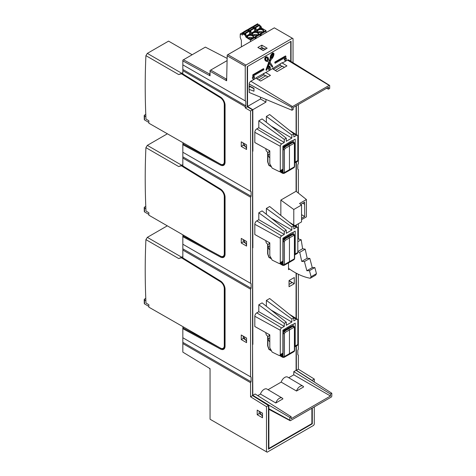<?xml version="1.0" encoding="UTF-8"?>
<svg xmlns="http://www.w3.org/2000/svg" width="476" height="476" viewBox="0 0 476 476"><rect width="100%" height="100%" fill="white"/><g stroke="black" fill="none" stroke-linecap="round" stroke-linejoin="round"><path stroke-width="0.71" d="M266.167 32.547L265.9 30.547L261.776 28.161L260.931 26.299L259.759 25.466M258.92 24.984L258.337 24.948M266.167 31.005L250.477 40.067L246.086 37.223L245.854 36.938L246.616 36.497L246.003 34.915L243.403 33.57M249.644 32.19L250.894 34.445L249.912 33.873L246.389 35.908M254.702 29.268L255.957 31.523L254.969 30.958L251.447 32.987M256.505 30.065L260.027 28.036L261.015 28.602L260.783 28.316L261.544 27.876M250.477 40.067L250.477 41.608M255.059 38.169L256.201 37.348L256.201 38.3M256.201 37.348L255.059 38.009L255.059 38.961M260.122 36.039L260.122 35.087L261.264 34.433L261.264 35.379M241.38 46.856L241.38 40.424L240.184 37.342L240.261 33.951L242.564 35.099L242.909 33.855L245.009 35.069L245.854 36.938M252.946 26.983L253.72 26.537M247.889 29.905L248.662 29.458M243.605 32.38L242.308 33.13A0.75 0.434 0 0 0 242.308 33.742L242.647 33.939M260.931 26.299L260.17 26.739L259.759 26.347M260.17 26.739L260.783 28.316M255.957 31.523L256.963 30.94L256.124 29.078L254.69 28.096M253.077 27.858L254.107 27.763M250.894 34.445L251.905 33.861L250.834 31.708L249.632 31.017M248.02 30.779L249.049 30.684M246.086 37.223L246.848 36.783L246.616 36.497M242.308 33.13L242.576 33.891L243.605 32.993M245.14 34.26L245.372 32.802L249.156 30.619L249.644 31.118L249.644 34.028M248.073 31.243L247.948 30.095L247.389 29.815M245.372 32.802L245.86 33.302L245.86 34.7M240.261 33.951L243.605 32.023L243.605 33.385M243.605 31.999L244.164 32.285L244.325 33.796M248.662 30.071L247.99 30.464M250.197 31.345L250.435 29.881L254.22 27.697L254.702 28.197L254.702 31.107M253.131 28.328L253.006 27.174L252.447 26.894M250.435 29.881L250.917 30.381L250.917 31.779M252.524 26.721L248.74 28.905L248.662 30.464M248.74 28.905L249.222 29.363L249.359 30.648L245.592 32.838M253.72 27.156L253.048 27.543M255.255 28.423L255.493 26.959L259.277 24.776L259.759 25.276L259.759 28.185M258.188 25.407L258.063 24.258L257.504 23.973M255.493 26.959L255.975 27.459L255.975 28.857M257.581 23.8L253.797 25.984L253.72 27.548M253.797 25.984L254.279 26.442L254.422 27.727M255.439 38.74L255.059 38.544M260.122 35.248L261.264 34.433M260.497 35.819L260.122 35.623M253.291 34.998A2.814 1.624 180 0 1 253.44 34.903A2.814 1.624 180 0 1 257.575 34.998M254.696 35.474L253.309 35.004M248.234 37.913A2.814 1.624 180 0 1 248.383 37.824A2.814 1.624 180 0 1 252.512 37.913M249.632 38.395L248.252 37.925M258.355 32.076A2.814 1.624 180 0 1 258.498 31.981A2.814 1.624 180 0 1 262.633 32.076M259.753 32.552L258.367 32.082M266.37 122.32L266.37 116.436L269.66 114.537L293.835 133.845L293.835 136.915L296.494 135.38A1.88 1.083 -60 0 1 297.446 135.297A1.88 1.083 -60 0 1 297.821 136.148L297.821 160.519L297.44 161.37L294.668 162.953M256.796 128.877L281.625 143.966A1.88 1.083 -60 0 0 280.293 146.263L280.293 170.64L279.894 171.497L279.001 171.461L272.153 168.111L269.803 163.762L269.803 150.88L254.815 142.52L254.815 132.304A2.796 1.612 120 0 1 256.796 128.877L258.801 127.723L258.801 120.809L262.092 118.905L286.272 138.219L286.272 141.283L291.847 138.064L271.028 126.045M281.625 143.966L284.279 142.431L258.801 127.723M258.801 120.809L284.279 139.367L286.272 138.219M284.279 142.431L284.279 139.367M266.37 116.436L291.847 134.994L293.835 133.845M291.847 138.064L291.847 134.994M284.999 145.025L284.999 145.948M288.063 144.145L288.063 142.961M284.059 146.519L284.059 145.561M282.518 169.986L282.899 169.135L282.899 146.233L291.818 140.795M290.068 143.014L290.068 141.8M293.174 141.788L293.174 140.301M294.817 162.881L295.215 162.024L295.215 139.123L292.08 140.932M266.37 214.307L266.37 208.423L269.66 206.525L293.835 225.832L293.835 228.902L296.494 227.367A1.88 1.083 -60 0 1 297.446 227.284A1.88 1.083 -60 0 1 297.821 228.135L297.821 252.506L297.44 253.357L294.668 254.94M256.796 220.87L281.625 235.953A1.88 1.083 -60 0 0 280.293 238.25L280.293 262.627L279.894 263.49L279.001 263.448L272.153 260.098L269.803 255.749L269.803 242.867L254.815 234.507L254.815 224.291A2.796 1.612 120 0 1 256.796 220.87L258.801 219.71L258.801 212.796L262.092 210.892L286.272 230.205L286.272 233.27L291.847 230.051L271.028 218.032M281.625 235.953L284.279 234.418L258.801 219.71M258.801 212.796L284.279 231.354L286.272 230.205M284.279 234.418L284.279 231.354M266.37 208.423L291.847 226.987L293.835 225.832M291.847 230.051L291.847 226.987M284.999 237.012L284.999 237.935M288.063 236.132L288.063 234.948M284.059 238.506L284.059 237.548M282.518 261.973L282.899 261.122L282.899 238.22L291.818 232.782M290.068 235.001L290.068 233.787M293.174 233.775L293.174 232.288M294.817 254.874L295.215 254.011L295.215 231.11L292.08 232.919M266.37 306.294L266.37 300.415L269.66 298.511L293.835 317.819L293.835 320.889L296.494 319.354A1.88 1.083 -60 0 1 297.446 319.271A1.88 1.083 -60 0 1 297.821 320.122L297.821 344.493L297.44 345.344L294.668 346.927M256.796 312.857L281.625 327.94A1.88 1.083 -60 0 0 280.293 330.237L280.293 354.614L279.894 355.477L279.001 355.435L272.153 352.085L269.803 347.736L269.803 334.854L254.815 326.494L254.815 316.278A2.796 1.612 120 0 1 256.796 312.857L258.801 311.697L258.801 304.783L262.092 302.879L286.272 322.192L286.272 325.257L291.847 322.038L271.028 310.019M281.625 327.94L284.279 326.405L258.801 311.697M258.801 304.783L284.279 323.341L286.272 322.192M284.279 326.405L284.279 323.341M266.37 300.415L291.847 318.974L293.835 317.819M291.847 322.038L291.847 318.974M284.999 328.999L284.999 329.922M288.063 328.119L288.063 326.935M284.059 330.493L284.059 329.541M282.518 353.96L282.899 353.109L282.899 330.207L291.818 324.769M290.068 326.988L290.068 325.774M293.174 325.762L293.174 324.275M294.817 346.861L295.215 345.998L295.215 323.097L292.08 324.906M281.459 170.134L282.53 172.282L282.256 170.14M269.803 154.379A2.065 1.19 -120 0 0 268.797 154.295A2.065 1.19 -120 0 0 268.476 155.932A2.065 1.19 -120 0 0 269.803 157.752M282.899 148L283.839 146.983L292.49 141.985A0.94 0.541 -119.1 0 0 292.032 141.931L290.652 142.699M282.899 147.322L283.363 146.935A0.94 0.541 59.1 0 1 283.839 146.983L284.428 147.322L288.795 144.799L289.456 145.948L293.746 143.472A0.94 0.553 -120 0 0 293.079 142.324L292.49 141.985L294.007 142.235L293.079 142.324L288.795 144.799L288.129 144.418A0.94 0.541 -120 0 0 287.665 144.371A0.94 0.541 -120 0 0 287.659 144.371L290.64 142.693M293.746 143.472L294.4 143.859A0.94 0.541 180 0 0 294.668 143.478L294.007 142.235M271.243 166.433L268.982 165.124L267.923 162.072L267.923 152.237M285.094 148.47A0.94 0.535 60 0 0 284.428 147.322L283.107 149.607L283.107 172.562A0.94 0.541 -0 0 0 284.428 172.568L284.428 149.613L285.094 148.47L289.456 145.948L289.456 169.712A1.88 1.083 60 0 1 289.075 170.569A1.88 1.083 60 0 1 289.063 170.575L284.047 173.401L282.679 173.353A0.94 0.541 -60 0 1 282.488 172.919L279.965 171.467M269.101 150.487A2.338 1.351 60 0 1 268.678 152.183A2.338 1.351 60 0 1 267.53 152.058A2.338 1.351 60 0 1 265.935 148.72M281.459 262.127L282.53 264.269L282.256 262.127M269.803 246.366A2.065 1.19 -120 0 0 268.797 246.282A2.065 1.19 -120 0 0 268.476 247.919A2.065 1.19 -120 0 0 269.803 249.739M282.899 239.987L283.839 238.97L292.49 233.972A0.94 0.541 -119.1 0 0 292.032 233.924L290.652 234.686M282.899 239.309L283.363 238.922A0.94 0.541 59.1 0 1 283.839 238.97L284.428 239.309L288.795 236.786L289.456 237.935L293.746 235.459A0.94 0.553 -120 0 0 293.079 234.311L292.49 233.972L294.007 234.222L293.079 234.311L288.795 236.786L288.129 236.405A0.94 0.541 -120 0 0 287.665 236.358A0.94 0.541 -120 0 0 287.659 236.358L290.64 234.68M293.746 235.459L294.4 235.846A0.94 0.541 180 0 0 294.668 235.465L294.007 234.222M271.243 258.42L268.982 257.111L267.923 254.059L267.923 244.224M285.094 240.457A0.94 0.535 60 0 0 284.428 239.309L283.107 241.594L283.107 264.549A0.94 0.541 -0 0 0 284.428 264.555L284.428 241.6L285.094 240.457L289.456 237.935L289.456 261.699A1.88 1.083 60 0 1 289.075 262.556A1.88 1.083 60 0 1 289.063 262.562L284.047 265.388L282.679 265.34A0.94 0.541 -60 0 1 282.488 264.906L279.965 263.454M269.101 242.474A2.338 1.351 60 0 1 268.678 244.17A2.338 1.351 60 0 1 267.53 244.051A2.338 1.351 60 0 1 265.935 240.707M281.459 354.114L282.53 356.256L282.256 354.114M269.803 338.359A2.065 1.19 -120 0 0 268.797 338.269A2.065 1.19 -120 0 0 268.476 339.906A2.065 1.19 -120 0 0 269.803 341.726M282.899 331.974L283.839 330.957L292.49 325.959A0.94 0.541 -119.1 0 0 292.032 325.911L290.652 326.673M282.899 331.296L283.363 330.915A0.94 0.541 59.1 0 1 283.839 330.957L284.428 331.296L288.795 328.773L289.456 329.928L293.746 327.446A0.94 0.553 -120 0 0 293.079 326.298L292.49 325.959L294.007 326.209L293.079 326.298L288.795 328.773L288.129 328.392A0.94 0.541 -120 0 0 287.665 328.345A0.94 0.541 -120 0 0 287.659 328.345L290.64 326.667M293.746 327.446L294.4 327.833A0.94 0.541 180 0 0 294.668 327.452L294.007 326.209M271.243 350.407L268.982 349.098L267.923 346.046L267.923 336.211M285.094 332.444A0.94 0.535 60 0 0 284.428 331.296L283.107 333.587L283.107 356.536A0.94 0.541 -0 0 0 284.428 356.542L284.428 333.587L285.094 332.444L289.456 329.928L289.456 353.686A1.88 1.083 60 0 1 289.075 354.543A1.88 1.083 60 0 1 289.063 354.549L284.047 357.375L282.679 357.327A0.94 0.541 -60 0 1 282.488 356.893L279.965 355.441M269.101 334.461A2.338 1.351 60 0 1 268.678 336.163A2.338 1.351 60 0 1 267.53 336.038A2.338 1.351 60 0 1 265.935 332.694M297.821 252L299.749 252.322L301.724 261.395L304.414 261.556L306.859 270.731L309.465 270.654L311.096 276.758L310.281 278.264L315.647 275.164L316.457 273.664L314.838 267.548L312.256 267.613L309.834 258.426L307.169 258.254L305.211 249.168L302.611 248.722L301.189 239.767L298.47 238.97L297.821 233.508M310.281 278.264A68.401 39.49 60 0 1 294.46 272.201A68.401 39.49 60 0 1 288.527 268.351M316.457 273.664L311.096 276.758M314.838 267.548L309.465 270.654M312.256 267.613L306.859 270.731M309.834 258.426L304.414 261.556M307.169 258.254L301.724 261.395M305.211 249.168L299.749 252.322M302.611 248.722L297.821 251.483M301.189 239.767L297.821 241.713M298.47 238.97L297.821 239.345M291.05 61.469L291.05 41.323L247.234 66.616L247.234 106.785L245.241 107.939L245.241 106.707L245.777 105.791L245.777 101.192L182.838 64.855L182.838 60.904L210.059 75.797L210.059 70.454L227.082 60.625M293.043 62.707L293.043 38.639L274.337 27.84L227.213 55.037L226.635 80.789L227.219 55.043L274.343 27.846M245.241 100.882L245.241 66.235L245.908 65.087L227.873 54.675M245.241 66.235L227.213 55.823M210.725 70.067L226.011 78.897L226.671 78.51M210.059 71.221L226.635 80.789L226.011 78.897L226.671 78.528M292.377 38.258L245.908 65.087M245.777 101.192L182.838 64.855L182.838 70.68L245.241 106.707M182.838 69.454L245.777 105.791M245.241 107.939L250.554 111.003L250.554 191.34L182.838 152.243L182.838 144.71L220.43 165.053A6.759 3.903 -120 0 0 225.065 162.209L225.065 105.178A0.565 0.327 180 0 1 224.898 104.952C224.642 101.739 223.185 99.169 220.537 97.241A0.565 0.315 -58.5 0 1 220.43 96.991L182.838 73.923L182.838 70.68M210.059 73.536L209.41 73.929L183.486 59.75L182.838 60.131L182.838 60.904M246.568 144.882L246.568 149.482L241.261 146.418L241.261 141.818L246.568 144.882M247.234 106.785L252.548 109.855L252.548 395.627L250.554 396.776L266.489 406.665L266.489 451.819L210.059 419.237L210.059 368.662L182.838 352.127L182.838 343.577L250.554 382.674L250.554 396.776M250.554 111.003L252.548 109.855M312.292 408.033L312.292 423.836L268.476 449.136L268.476 405.516L252.548 395.627M245.497 243.153L243.254 241.856L243.254 239.553M245.497 339.739L243.254 338.442L243.254 336.145M261.431 414.864L259.182 413.567L259.182 411.264M245.497 146.566L243.254 145.269L243.254 142.967M296.358 345.975L296.358 370.334L312.292 380.544M312.292 380.223L314.285 379.069L298.351 369.18L298.351 355.078L297.821 354.769L297.821 350.169L298.351 349.253L298.351 274.265M266.489 451.819L267.149 452.2L313.619 425.371L314.285 424.223L314.285 406.885M314.285 381.841L314.285 379.069M268.476 405.516L266.489 406.665M296.358 105.714L296.358 134.619M296.358 161.995L296.358 191.489M296.358 224.892L296.358 226.606M296.358 273.254L296.358 318.599M312.292 423.836L311.887 423.604L268.88 448.434L268.476 448.208M290.467 41.656L247.282 66.592M290.735 61.273L290.735 41.811M296.096 134.458L296.096 105.868M301.54 219.662L306.419 216.848L306.419 199.533L296.084 191.269L296.09 162.155M296.024 318.385L296.096 273.111M296.096 226.445L296.096 225.047M288.748 377.736L293.787 374.826L293.787 371.667L296.096 370.334L296.096 346.123M273.028 67.979L273.028 69.074M294.293 283.696L294.293 277.526L289.039 280.554L289.039 286.73L294.293 283.696L292.288 282.536L289.039 284.41M289.563 269.083L288.527 269.684L288.527 262.865M252.548 344.255L252.81 395.324L255.118 393.985L291.181 416.708L291.181 418.702L330.481 396.008L330.481 394.021L331.802 393.259L331.802 396.02A0.922 0.535 -60 0 1 331.147 397.151L290.521 420.605A0.922 0.535 -60 0 1 290.062 420.653A0.922 0.535 -60 0 1 289.866 420.231L289.866 417.47L291.181 416.708M252.548 247.669L252.881 344.38M252.548 151.082L252.881 247.794M265.953 99.43L265.953 102.114L252.81 109.7L252.881 151.207M296.084 191.269L280.846 200.069L293.787 209.494L301.54 205.019L299.547 203.502L306.419 199.533M280.846 215.461L280.846 200.069M302.867 386.09A5.539 3.195 -60 0 1 303.634 386.923L296.524 391.028A5.539 3.195 -60 0 1 302.867 386.09L287.688 377.111A5.73 3.308 120 0 0 281.173 382.109L268.036 389.695M282.155 398.049A5.539 3.195 -60 0 1 282.923 398.882L275.812 402.988A5.539 3.195 -60 0 1 282.155 398.049L266.976 389.07A5.73 3.308 120 0 0 260.455 394.068L257.736 395.639M243.254 336.431L243.468 338.567M260.503 97.163L260.503 98.966L247.544 106.445L247.544 66.747M247.544 106.445L252.81 109.7M246.568 148.274L244.361 144.752L244.361 143.609M246.568 244.86L244.361 241.338L244.361 240.196M246.568 341.453L244.361 337.924L244.361 336.782M268.88 448.434L268.88 405.112L252.81 395.324L252.81 395.794M182.445 258.409L220.406 281.721A5.635 3.255 60 0 1 224.267 288.545L224.267 345.725A5.635 3.255 60 0 1 223.101 348.301A5.635 3.255 60 0 1 220.394 348.087L148.851 307.169L148.851 304.711L145.983 303.057A724.781 418.458 60 0 1 145.216 270.261A724.781 418.458 60 0 1 145.918 239.624L178.667 258.533L181.338 257.778L182.445 258.409L182.921 258.135M167.302 225.832L147.322 237.363L145.918 239.624M147.322 237.363L181.778 257.26L182.838 256.647M181.338 257.778L182.838 256.909M178.667 258.533L181.778 257.26M182.838 156.842L251.084 196.243L251.084 191.644L182.838 152.243L182.838 158.068L250.554 197.165L250.554 283.327L182.838 244.23L182.838 235.495L183.439 235.15M208.411 249.567L148.851 215.182L148.851 212.724L145.983 211.07A724.781 418.458 60 0 1 145.216 178.274A724.781 418.458 60 0 1 145.918 147.637L178.667 166.546L181.338 165.785L220.406 189.734A5.635 3.255 60 0 1 224.267 196.558L224.267 253.732A5.635 3.255 60 0 1 223.101 256.314A5.635 3.255 60 0 1 220.394 256.1L208.411 249.567M167.302 133.845L147.322 145.376L145.918 147.637M147.322 145.376L181.778 165.273L182.838 164.66M178.667 166.546L181.778 165.273M181.338 165.785L182.838 164.922M144.567 211.171L144.567 211.939L148.851 214.414M145.876 208.708L144.478 207.899L144.478 207.131L145.781 206.382M144.567 211.939L144.478 207.131M144.567 303.158L144.567 303.926L148.851 306.401M145.876 300.695L144.478 299.886L144.478 299.124L145.781 298.369M144.567 303.926L144.478 299.124M224.339 348.045L223.559 348.033M225.065 289.152A0.565 0.327 180 0 1 224.898 288.926L224.898 345.951A0.565 0.327 0 0 0 225.065 346.183L225.065 289.152A6.759 3.903 -120 0 0 220.43 280.965L182.838 257.897L182.838 250.061L250.554 289.152L250.554 376.849L182.838 337.752L182.838 342.351L251.084 381.752L251.084 377.153L250.554 376.849M250.554 289.152L251.084 288.23L251.084 283.631L182.838 244.23L182.838 250.061M224.339 256.058L223.559 256.046M182.445 166.421L182.921 166.148M183.486 59.75L205.364 47.118L227.135 58.405M209.41 73.929L210.059 75.797M182.445 74.434L220.406 97.747A5.635 3.255 60 0 1 224.267 104.571L224.267 161.745A5.635 3.255 60 0 1 223.101 164.327A5.635 3.255 60 0 1 220.394 164.107L148.851 123.195L148.851 120.737L145.983 119.083A724.781 418.458 60 0 1 145.216 86.287A724.781 418.458 60 0 1 145.918 55.65L178.667 74.559L181.338 73.798L182.445 74.434L182.921 74.161M192.149 54.746L168.564 41.126L147.322 53.389L181.778 73.286L182.838 72.673M178.667 74.559L181.778 73.286M181.338 73.798L182.838 72.935M147.322 53.389L145.918 55.65M224.339 164.071L223.559 164.059M182.838 144.71L182.838 143.508L183.439 143.163M182.838 236.697L220.43 257.04A6.759 3.903 -120 0 0 225.065 254.196L225.065 197.165A0.565 0.327 180 0 1 224.898 196.939C224.642 193.726 223.185 191.156 220.537 189.228A0.565 0.315 -58.5 0 1 220.43 188.978L182.838 165.91L182.838 158.068M246.568 241.475L246.568 246.074L241.261 243.004L241.261 238.405L246.568 241.475M250.554 197.165L251.084 196.243M251.084 191.644L250.554 191.34M251.084 283.631L250.554 283.327M250.554 382.674L251.084 381.752M251.084 377.153L182.838 337.752L182.838 327.482L183.439 327.137M182.838 342.351L182.838 343.577M246.568 338.061L246.568 342.66L241.261 339.59L241.261 334.991L246.568 338.061M182.838 248.829L251.084 288.23M243.254 338.442L241.261 339.59M262.502 413.18L262.502 417.779L257.195 414.715L257.195 410.116L262.502 413.18M296.358 370.334L298.351 369.18M298.351 104.565L298.351 163.744L297.821 164.66L297.821 169.26L298.351 169.569L298.351 193.083M298.351 223.744L298.351 237.583M210.059 369.394L209.428 368.281M259.182 413.567L257.195 414.715M243.254 241.856L241.261 243.004M148.851 122.427L144.567 119.952L144.478 115.144L145.781 114.395M144.567 119.184L144.567 119.952M145.876 116.721L144.478 115.912L144.478 115.144M253.964 88.685L250.156 86.703L249.091 87.316M253.964 91.225L249.091 89.333L249.091 85.781L253.964 88.334L253.964 91.225M249.091 86.358L249.924 86.834M250.156 86.703L250.156 86.251M256.933 78.802L263.829 74.821L263.829 73.286M273.397 69.3L280.293 65.319L280.293 63.784M285.874 58.465L286.469 58.584L285.475 61.226L287.462 60.071A2.297 1.327 120 0 1 288.635 59.97L329.535 85.365A0.75 0.434 -60 0 1 329.684 85.704L329.684 88.465L328.494 89.155L328.494 87.162L293.174 107.552L293.174 109.545L291.978 110.236L291.978 107.475A0.75 0.434 -60 0 1 292.508 106.559L329.154 85.4A0.75 0.434 -60 0 1 329.535 85.365M284.475 59.732L285.475 61.226L284.475 59.732L285.076 59.387L285.076 57.548L275.247 63.219L274.848 62.987L274.848 62.07L285.475 55.936L285.874 56.168L285.874 58.929L286.469 58.584M284.077 59.5L284.678 59.155L284.678 57.774M254.606 76.981L253.607 79.623L252.215 77.897L252.81 77.552L252.81 74.791L263.43 68.663L263.829 68.889L263.829 69.811L254.005 75.482L254.005 77.326L254.606 76.981L254.005 76.862M252.215 77.897L253.607 79.623L255.999 78.237L255.999 77.808L269.535 70.424L282.286 62.636L282.286 63.058L285.463 61.226M270.535 67.782L269.541 70.424L268.149 68.699L268.744 68.354L268.744 66.515L269.541 66.057L269.94 66.283L269.94 68.127L270.535 67.782L269.94 67.663M268.149 68.699L269.541 70.424M273.646 53.252A1.458 0.845 -60 0 1 273.95 53.919A1.458 0.845 -60 0 1 273.95 53.966A5.147 2.975 -60 0 1 271.796 58.875A4.349 2.511 120 0 0 270.404 61.124L269.999 62.16L272.635 66.259A0.565 0.327 -60 0 1 272.498 66.926L272.314 67.175L269.541 63.32L266.584 70.341A0.565 0.327 -60 0 1 266.447 69.835L269.083 62.683L268.678 62.118A4.349 2.511 120 0 0 268.196 61.684A4.349 2.511 120 0 0 267.28 61.481A5.147 2.975 -60 0 1 266.197 61.243A5.147 2.975 -60 0 1 265.132 59.06A1.458 0.845 -60 0 1 265.132 59.006A1.458 0.845 -60 0 1 266.471 57.096A4.04 2.332 -60 0 1 267.643 57.239A4.04 2.332 -60 0 1 268.476 59.089A4.04 2.332 -60 0 1 268.47 59.298A1.88 1.083 120 0 0 268.47 59.393A1.88 1.083 120 0 0 268.631 60.03L269.541 61.452L270.451 58.982A1.88 1.083 120 0 0 270.612 58.155A1.88 1.083 120 0 0 270.606 58.066A4.04 2.332 -60 0 1 270.606 57.864A4.04 2.332 -60 0 1 272.611 53.55A1.458 0.845 -60 0 1 273.646 53.252L273.248 53.02A1.458 0.845 120 0 0 272.212 53.324A4.04 2.332 120 0 0 270.207 57.632A4.04 2.332 120 0 0 270.213 57.834A1.88 1.083 -60 0 1 270.213 57.929A1.88 1.083 -60 0 1 270.053 58.75L269.232 60.97M267.643 57.239L267.244 57.013A4.04 2.332 120 0 0 266.072 56.87A1.458 0.845 120 0 0 264.733 58.78A1.458 0.845 120 0 0 264.733 58.828A5.147 2.975 120 0 0 265.798 61.017L266.197 61.243M267.988 61.582A4.349 2.511 -60 0 1 268.28 61.892L268.684 62.457L266.048 69.603A0.565 0.327 120 0 0 266.185 70.115L266.471 70.281M269.458 63.528L272.314 67.175M249.198 85.722L249.198 84.038A2.297 1.327 120 0 1 250.822 81.223L253.601 79.623M291.978 110.236L249.198 92.469L249.198 89.274M258.873 79.986L265.822 75.624L267.958 76.838M275.336 70.478L282.286 66.122L284.422 67.33M260.503 98.966L265.953 102.114M260.961 49.248L261.949 48.677L266.102 48.826M262.847 50.337L263.448 50.361M285.076 59.387L284.678 59.155M275.247 63.219L275.247 62.297L274.848 62.07M275.247 62.297L285.874 56.168M252.613 78.129L253.208 77.784L253.208 75.024L263.829 68.889M253.208 75.024L252.81 74.791M253.208 77.784L252.81 77.552M268.547 68.931L269.142 68.586L269.142 66.747L268.744 66.515M269.142 68.586L268.744 68.354M269.142 66.747L269.94 66.283M266.048 69.603L266.447 69.835M269.083 62.683L268.684 62.457M273.355 54.282A0.613 0.357 120 0 0 272.79 54.109A3.195 1.845 120 0 0 271.201 57.519A3.195 1.845 120 0 0 271.255 58.066A0.583 0.339 120 0 0 271.867 58.012A4.302 2.487 120 0 0 273.355 54.282L272.956 54.05A4.302 2.487 -60 0 1 271.475 57.786A0.583 0.339 -60 0 1 271.243 57.983M267.209 60.702A0.583 0.339 120 0 0 267.821 60.047A3.195 1.845 120 0 0 267.881 59.435A3.195 1.845 120 0 0 267.22 57.971A3.195 1.845 120 0 0 266.292 57.858A0.613 0.357 120 0 0 265.727 58.679A4.302 2.487 120 0 0 266.62 60.511A4.302 2.487 120 0 0 267.209 60.702L266.81 60.476A4.302 2.487 -60 0 1 266.429 60.381M269.809 62.267L269.273 62.576L269.993 62.249L269.541 62.731M267.006 57.876A3.195 1.845 -60 0 1 267.482 59.203A3.195 1.845 -60 0 1 267.423 59.815A0.583 0.339 -60 0 1 266.81 60.476M328.494 89.155L326.518 88.304M272.462 68.728L277.109 71.555L286.933 65.884L282.286 63.058M282.286 66.467L280.293 65.319M265.822 72.566L270.469 75.386L260.646 81.057L255.999 78.237M265.822 75.97L263.829 74.821M246.568 145.21L246.253 144.704M246.568 241.796L246.253 241.29M246.568 338.382L246.253 337.877M262.502 416.571L260.307 413.067L260.307 411.913M268.88 405.112L289.866 417.47M331.802 393.259L296.096 370.334M311.887 423.604L311.887 408.265M289.866 420.231L268.88 408.729A1.684 0.97 120 0 0 269.249 409.509L290.062 420.653M293.787 371.667L330.481 394.021M330.481 396.008L293.787 374.826M296.524 391.028L281.173 382.109M275.812 402.988L260.455 394.068M262.502 413.507L262.187 412.995M301.54 218.323L304.723 216.485L304.616 202.127L300.707 204.388M292.109 282.637L289.039 280.769M304.616 204.281L302.736 203.216M292.288 282.536L289.039 280.632M301.54 214.676L304.723 216.485M301.54 205.019L301.54 221.905L294.93 225.719M293.787 225.011L293.787 209.494M259.848 48.606L261.842 47.457L264.091 48.754M267.149 48.219L263.168 50.521L257.855 47.457L261.842 45.155L267.149 48.219M261.842 47.457L261.842 45.155M243.254 145.269L241.261 146.418M250.209 39.603L265.9 30.547M261.776 28.161L261.015 28.602M253.178 32.451A3.189 1.845 0 0 0 253.095 32.499A3.189 1.845 0 0 0 253.22 35.081A3.189 1.845 0 0 0 257.689 35.057A3.189 1.845 0 0 0 257.772 35.01A3.189 1.845 0 0 0 257.647 32.428A3.189 1.845 0 0 0 253.178 32.451M252.631 37.979A3.189 1.845 0 0 0 252.631 35.373A3.189 1.845 0 0 0 248.115 35.373A3.189 1.845 0 0 0 248.115 37.979A3.189 1.845 0 0 0 252.631 37.979M258.236 29.53A3.189 1.845 0 0 0 258.153 29.577A3.189 1.845 0 0 0 258.278 32.16A3.189 1.845 0 0 0 262.752 32.136A3.189 1.845 0 0 0 262.829 32.088A3.189 1.845 0 0 0 262.71 29.506A3.189 1.845 0 0 0 258.236 29.53M253.72 26.311L252.827 26.823M248.662 29.232L247.77 29.744M243.605 32.154L240.451 33.974M258.599 24.794L258.153 25.055M259.938 26.454L260.705 26.013M255.725 31.237L256.737 30.654M250.668 34.159L251.673 33.576M246.003 34.915L245.241 35.355M245.009 35.069L245.771 34.629M243.67 33.415L242.909 33.855M249.644 31.118L245.86 33.302M247.651 29.661L243.867 31.844M243.902 31.862L247.687 29.679M247.948 30.095L244.164 32.285M244.414 33.844L245.247 33.368M249.347 30.637L245.562 32.82M248.728 30.494L248.032 30.898M249.823 32.291L250.834 31.708M251.06 31.993L250.055 32.576M254.702 28.197L250.917 30.381M253.72 26.18L248.93 28.923M248.96 28.941L252.744 26.757M253.006 27.174L249.222 29.363M249.573 30.869L250.305 30.446M254.404 27.715L250.62 29.899M250.656 29.923L254.44 27.733M253.785 27.572L253.095 27.977M254.88 29.369L255.892 28.792M256.124 29.078L255.112 29.661M259.759 25.276L255.975 27.459M257.772 23.818L253.988 26.002M254.017 26.019L257.802 23.836M258.063 24.258L254.279 26.442M254.63 27.947L255.362 27.525M259.462 24.794L255.677 26.983M255.713 27.001L259.497 24.817M253.369 32.951A2.814 1.624 0 0 0 252.619 34.058C251.727 34.278 254.928 36.438 257.504 35.04L258.248 34.058A2.814 1.624 0 0 0 256.51 32.558A2.814 1.624 0 0 0 253.44 32.909A2.814 1.624 0 0 0 253.369 32.951M253.19 36.979A2.814 1.624 0 0 0 251.453 35.48A2.814 1.624 0 0 0 248.383 35.831A2.814 1.624 0 0 0 247.556 36.979C246.669 37.199 249.87 39.359 252.447 37.961L253.19 36.979M258.426 30.03A2.814 1.624 0 0 0 257.677 31.136C256.784 31.362 259.985 33.516 262.562 32.118L263.311 31.136A2.814 1.624 0 0 0 261.568 29.637A2.814 1.624 0 0 0 258.498 29.988A2.814 1.624 0 0 0 258.426 30.03M280.293 146.263L254.815 132.304M296.494 135.38L293.418 133.512M280.293 170.64L282.899 169.135M295.215 162.024L297.821 160.519M280.293 238.25L254.815 224.291M296.494 227.367L293.418 225.499M280.293 262.627L282.899 261.122M295.215 254.011L297.821 252.506M280.293 330.237L254.815 316.278M296.494 319.354L293.418 317.486M280.293 354.614L282.899 353.109M295.215 345.998L297.821 344.493M279.888 171.509L282.524 169.986L282.53 172.282L280.542 171.134M283.107 172.562A0.875 0.506 60 0 1 282.488 172.919M284.428 149.613A0.94 0.541 180 0 1 283.107 149.607L282.899 149.488M284.589 146.245L285.225 146.138L284.589 146.245M291.056 142.77L290.533 142.806M284.047 173.401A1.815 1.047 60 0 0 284.428 172.568L294.4 166.808A0.94 0.541 0 0 0 294.668 166.427L294.025 167.635A1.815 1.047 -120 0 0 294.4 166.808L294.4 143.859M279.888 263.496L282.524 261.973L282.53 264.269L280.542 263.121M283.107 264.549A0.875 0.506 60 0 1 282.488 264.906M284.428 241.6A0.94 0.541 180 0 1 283.107 241.594L282.899 241.475M284.589 238.232L285.225 238.125L284.589 238.232M291.056 234.757L290.533 234.799M284.047 265.388A1.815 1.047 60 0 0 284.428 264.555L294.4 258.795A0.94 0.541 0 0 0 294.668 258.42L294.025 259.628A1.815 1.047 -120 0 0 294.4 258.795L294.4 235.846M279.888 355.483L282.524 353.96L282.53 356.256L280.542 355.108M283.107 356.536A0.875 0.506 60 0 1 282.488 356.893M284.428 333.587A0.94 0.541 180 0 1 283.107 333.587L282.899 333.462M284.589 330.219L285.225 330.112L284.589 330.219M291.056 326.744L290.533 326.786M284.047 357.375A1.815 1.047 60 0 0 284.428 356.542L294.4 350.782A0.94 0.541 0 0 0 294.668 350.407L294.025 351.615A1.815 1.047 -120 0 0 294.4 350.782L294.4 327.833M225.065 105.178A6.759 3.903 -120 0 0 220.43 96.991M220.406 281.721L220.888 281.447M224.267 345.725L224.898 345.356M224.267 288.545L224.856 288.206M182.838 235.793L220.858 256.32M224.267 253.732L224.898 253.369M224.267 196.558L224.856 196.219M220.406 189.734L220.888 189.46M220.406 97.747L220.888 97.473M224.267 161.745L224.898 161.382M224.267 104.571L224.856 104.232M182.838 143.806L220.858 164.333M220.43 165.053A0.565 0.333 -61.6 0 1 220.816 164.351A6.194 3.576 -120 0 0 223.78 164.583C224.529 163.899 224.904 163.03 224.898 161.977A0.565 0.327 0 0 0 225.065 162.209M225.065 197.165A6.759 3.903 -120 0 0 220.43 188.978M182.838 327.78L220.858 348.307M182.838 328.684L220.43 349.027A0.565 0.333 -61.6 0 1 220.816 348.331A6.194 3.576 -120 0 0 223.78 348.557C224.529 347.873 224.904 347.004 224.898 345.951M224.898 288.926C224.642 285.713 223.185 283.143 220.537 281.215A0.565 0.315 -58.5 0 1 220.43 280.965M220.43 349.027A6.759 3.903 -120 0 0 225.065 346.183M220.43 257.04A0.565 0.333 -61.6 0 1 220.816 256.344A6.194 3.576 -120 0 0 223.78 256.57C224.529 255.886 224.904 255.017 224.898 253.964A0.565 0.327 0 0 0 225.065 254.196M268.678 62.118L268.28 61.892M265.132 59.06L264.733 58.828M266.471 57.096L266.072 56.87M270.451 58.982L270.053 58.75M270.606 58.066L270.213 57.834M272.611 53.55L272.212 53.324M271.867 58.012L271.475 57.786M267.821 60.047L267.423 59.815M329.154 85.4L287.462 60.071M250.822 81.223L292.508 106.559M291.978 107.475L249.198 84.038M247.675 29.673L248.662 29.101M242.718 33.838L243.48 33.397M247.466 29.643L243.682 31.827M297.446 135.297L289.378 130.287M297.446 227.284L289.378 222.274M297.446 319.271L289.378 314.261M283.363 146.935L284.719 146.126M284.713 146.108L287.659 144.371M293.424 141.902L292.032 141.931M294.668 166.427L294.668 143.478M268.869 165.362L267.661 161.876M267.649 161.816L267.649 152.124M282.679 173.353L279.632 171.592M271.493 166.892L268.886 165.386M294.025 167.635L289.075 170.569M268.678 152.183L269.803 151.57M283.363 238.922L284.719 238.113M284.713 238.101L287.659 236.358M293.424 233.889L292.032 233.924M294.668 258.42L294.668 235.465M271.493 258.879L268.886 257.373L267.661 253.863M267.649 253.803L267.649 244.117M282.679 265.34L279.632 263.579M294.025 259.628L289.075 262.556M268.678 244.17L269.803 243.557M283.363 330.915L284.719 330.1M284.713 330.088L287.659 328.345M293.424 325.876L292.032 325.911M294.668 350.407L294.668 327.452M271.493 350.866L268.886 349.36L267.661 345.85M267.649 345.79L267.649 336.104M282.679 357.327L279.632 355.566M294.025 351.615L289.075 354.543M268.678 336.163L269.803 335.544M220.537 97.241L182.838 74.107M144.293 211.564L144.198 207.53M144.293 303.557L144.198 299.517M224.678 347.391L223.101 348.301M224.678 255.404L223.101 256.314M224.678 163.417L223.101 164.327M224.898 161.977L224.898 104.952M220.537 189.228L182.838 166.094M220.537 281.215L182.838 258.087M224.898 253.964L224.898 196.939M144.293 119.577L144.198 115.543M266.126 70.091L266.518 70.323"/></g></svg>
